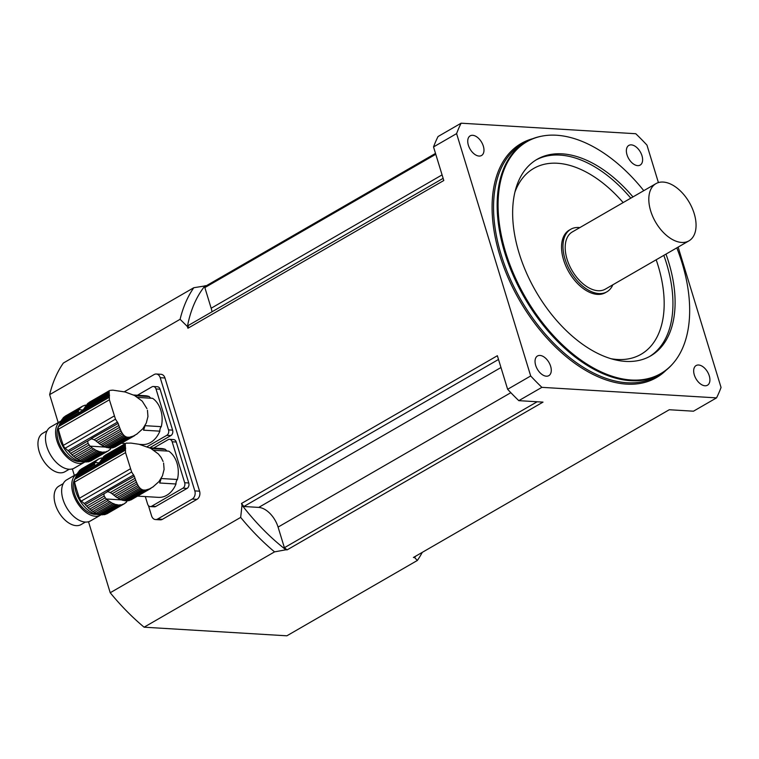 <?xml version="1.0" encoding="UTF-8"?>
<svg xmlns="http://www.w3.org/2000/svg" width="759" height="759" viewBox="0 0 759 759"><rect width="100%" height="100%" fill="white"/><g stroke="black" fill="none" stroke-linecap="round" stroke-linejoin="round"><path stroke-width="1.14" d="M153.384 486.652L130.747 500.001A25.787 15.246 60 0 0 131.525 499.593L150.899 488.388M149.333 488.938L129.542 500.447A25.787 15.246 60 0 1 128.148 500.75A3.52 2.078 60 0 0 126.924 500.779M145.453 490.086L143.404 490.039L124.865 500.741A25.787 15.246 60 0 0 126.791 500.864L145.33 490.153L150.405 488.644M146.895 489.925L128.148 500.75M143.404 490.039L142.132 489.64L123.385 500.466A3.52 2.078 60 0 1 124.865 500.741M142.132 489.64L140.899 488.919L121.753 499.982A25.787 15.246 60 0 0 123.385 500.466M140.899 488.919L139.874 488.009L120.216 499.365A3.52 2.078 60 0 1 121.753 499.982M139.874 488.009L138.878 486.785L118.546 498.521A25.787 15.246 60 0 0 120.216 499.365M138.878 486.785L138.034 485.447L117 497.591A3.52 2.078 60 0 1 118.546 498.521M138.034 485.447L137.189 483.806L115.34 496.424A25.787 15.246 60 0 0 117 497.591M137.189 483.806L136.449 482.136L113.831 495.2A3.52 2.078 60 0 1 115.34 496.424M136.449 482.136L135.69 480.191L112.152 493.786L113.404 494.821A25.787 15.246 60 0 0 113.831 495.2M100.719 514.687A25.787 15.246 60 0 0 102.645 514.801L119.58 505.02A25.787 15.246 -120 0 1 117.654 504.906L100.719 514.687A3.52 2.078 60 0 0 99.239 514.403L116.184 504.631A25.787 15.246 -120 0 1 114.543 504.137L97.607 513.919A3.52 2.078 60 0 0 96.07 513.302L113.015 503.521A25.787 15.246 -120 0 1 111.336 502.686L94.401 512.467A3.52 2.078 60 0 0 92.854 511.528L109.799 501.756A25.787 15.246 -120 0 1 108.139 500.579L91.194 510.361A3.52 2.078 60 0 0 89.685 509.137L106.63 499.365A25.787 15.246 -120 0 1 106.203 498.986L104.125 496.12L103.917 493.805L107.683 491.633L110.292 492.563L135.007 478.293L135.69 480.191M110.292 492.563L112.152 493.786M135.007 478.293L134.315 476.244L107.218 491.576M149.542 447.829L161.363 448.541A24.459 18.377 93.5 0 1 165.434 449.404L151.098 448.541M163.1 461.472L161.193 457.544L158.394 453.986L150.643 448.303L139.039 444.271L130.937 443.085L126.582 443.199M153.783 450.248L168.773 451.15A24.459 18.377 93.5 0 1 177.435 479.498L161.126 478.512A24.459 18.377 93.5 0 1 159.694 483.009L176.003 483.995A24.459 18.377 93.5 0 1 158.422 497.363L137.569 496.111M125.633 443.465L105.302 455.201A3.52 2.078 60 0 1 105.121 455.495M134.315 476.244L131.639 472.003L125.539 452.62L125.311 443.835L104.277 455.979A25.787 15.246 60 0 0 103.29 456.994L125.131 444.376L125.102 445.011L102.484 458.075A25.787 15.246 60 0 0 102.275 458.408L99.002 463.256L95.236 465.428L94.495 464.603L77.029 474.688A25.787 15.246 60 0 0 76.583 476.206A6.195 3.662 60 0 1 76.147 477.221L74.724 479.394A4.127 2.438 60 0 0 74.524 482.079A144.447 85.397 60 0 0 79.458 498.227A4.127 2.438 60 0 0 81.346 501.044L84.173 503.473A6.195 3.662 60 0 1 85.255 504.574A25.787 15.246 60 0 0 86.668 506.206A3.52 2.078 60 0 1 88.091 507.676A25.787 15.246 60 0 0 89.685 509.137M125.823 443.341L105.738 454.935A25.787 15.246 60 0 0 105.302 455.201M126.867 443.028L126.174 443.19L126.867 443.028M125.368 446.776L100.653 461.055M125.188 445.856L101.649 459.451M102.712 457.943A3.52 2.078 60 0 0 103.29 456.994M152.72 487.155L158.973 481.595L162.454 475.836L164.105 469.375L163.593 463.075M122.332 504.612A25.787 15.246 -120 0 1 120.937 504.915L104.002 514.697A25.787 15.246 60 0 0 105.397 514.393L122.332 504.612A3.52 2.078 -120 0 1 122.673 504.318A3.52 2.078 -120 0 1 123.537 504.156A25.787 15.246 -120 0 0 124.315 503.758A25.787 15.246 -120 0 0 124.751 503.492A3.52 2.078 -120 0 1 125.301 502.875A3.52 2.078 -120 0 1 125.766 502.714A25.787 15.246 -120 0 0 126.762 501.708A3.52 2.078 -120 0 1 127.455 500.684A3.52 2.078 -120 0 1 127.521 500.646L127.341 500.75M125.766 502.714L124.922 503.208M74.638 482.525A23.738 14.032 60 0 0 75.966 491.927A23.738 14.032 60 0 0 100.311 514.498M76.972 474.868A23.738 14.032 60 0 0 75.236 478.606M80.976 469.432A3.52 2.078 60 0 0 81.156 469.147L98.091 459.366A3.52 2.078 -120 0 1 97.541 459.982A3.52 2.078 -120 0 1 97.076 460.144L80.131 469.925A25.787 15.246 60 0 0 79.145 470.931A3.52 2.078 60 0 1 78.566 471.889M98.091 459.366A25.787 15.246 -120 0 1 98.528 459.1A25.787 15.246 -120 0 1 99.306 458.702A3.52 2.078 -120 0 0 100.169 458.54A3.52 2.078 -120 0 0 100.511 458.246L99.752 458.692M98.528 459.1L81.593 468.882A25.787 15.246 60 0 0 81.156 469.147M100.511 458.246A25.787 15.246 -120 0 1 101.905 457.943A3.52 2.078 -120 0 0 102.522 458.047M123.537 504.156L106.602 513.938A25.787 15.246 60 0 0 107.38 513.539L124.315 503.758M104.002 514.697A3.52 2.078 60 0 0 102.778 514.725M119.58 505.02A3.52 2.078 -120 0 1 119.647 504.982A3.52 2.078 -120 0 1 120.937 504.915M116.184 504.631A3.52 2.078 -120 0 1 117.654 504.906M97.607 513.919A25.787 15.246 60 0 0 99.239 514.403M113.015 503.521A3.52 2.078 -120 0 1 114.543 504.137M94.401 512.467A25.787 15.246 60 0 0 96.07 513.302M109.799 501.756A3.52 2.078 -120 0 1 111.336 502.686M91.194 510.361A25.787 15.246 60 0 0 92.854 511.528M106.63 499.365A3.52 2.078 -120 0 1 108.139 500.579M105.121 497.847L88.091 507.676M104.125 496.12L86.668 506.206M95.463 465.466L76.583 476.206M77.029 474.688A3.52 2.078 60 0 0 77.598 473.341L94.619 463.502L95.065 462.573A25.787 15.246 -120 0 1 95.273 462.231L78.338 472.013A25.787 15.246 60 0 0 77.598 473.341M94.495 464.603L94.619 463.502M95.273 462.231A3.52 2.078 -120 0 0 95.397 462.174A3.52 2.078 -120 0 0 96.08 461.149L79.145 470.931M96.08 461.149A25.787 15.246 -120 0 1 97.076 460.144M96.384 514.317A21.669 12.808 -120 0 1 77.627 500.949A21.669 12.808 -120 0 1 75.416 478.018M77.57 473.616A23.738 14.032 60 0 0 76.849 473.986A23.738 14.032 60 0 0 76.564 501.557A23.738 14.032 60 0 0 100.586 515.095A23.738 14.032 60 0 0 101.146 514.735M85.406 522.069L81.071 524.573A22.182 13.112 -120 0 1 58.623 511.917A22.182 13.112 -120 0 1 58.879 486.149L63.215 483.644M76.849 473.986L66.764 479.811A23.738 14.032 60 0 0 66.479 507.382A23.738 14.032 60 0 0 90.492 520.921L100.586 515.095M182.947 488.17A4.127 3.102 -86.5 0 0 184.674 482.733L188.754 482.971A4.127 3.102 93.5 0 1 187.027 488.416L182.947 488.17L151.667 506.234L155.747 506.471A4.127 3.102 93.5 0 1 154.343 506.822L150.263 506.576A4.127 3.102 -86.5 0 0 151.667 506.234M187.027 488.416L155.747 506.471M150.263 506.576A4.127 3.102 -86.5 0 1 147.625 504.118L145.32 496.576M184.674 482.733L172.16 441.785A4.127 3.102 -86.5 0 0 169.523 439.328A4.127 3.102 -86.5 0 0 168.118 439.679L153.584 448.076M188.754 482.971L176.24 442.032L172.16 441.785M167.521 451.074A5.161 3.88 93.5 0 1 165.434 449.404M177.435 479.498A5.161 3.88 -86.5 0 0 176.003 483.995M169.523 439.328L173.602 439.575A4.127 3.102 93.5 0 1 176.24 442.032M137.237 433.825L114.59 447.165A25.787 15.246 60 0 0 115.368 446.766L134.751 435.562M133.176 436.102L113.385 447.62A25.787 15.246 60 0 1 111.99 447.924A3.52 2.078 60 0 0 110.776 447.952M129.296 437.25L127.256 437.203L108.708 447.914A25.787 15.246 60 0 0 110.634 448.028L129.182 437.326L134.248 435.818M130.738 437.099L111.99 447.924M127.256 437.203L125.985 436.814L107.237 447.639A3.52 2.078 60 0 1 108.708 447.914M125.985 436.814L124.751 436.093L105.596 447.146A25.787 15.246 60 0 0 107.237 447.639M124.751 436.093L123.726 435.182L104.068 446.529A3.52 2.078 60 0 1 105.596 447.146M123.726 435.182L122.721 433.949L102.399 445.694A25.787 15.246 60 0 0 104.068 446.529M122.721 433.949L121.886 432.621L100.852 444.765A3.52 2.078 60 0 1 102.399 445.694M121.886 432.621L121.032 430.979L99.192 443.588A25.787 15.246 60 0 0 100.852 444.765M121.032 430.979L120.301 429.309L97.683 442.374A3.52 2.078 60 0 1 99.192 443.588M120.301 429.309L119.543 427.364L96.004 440.96L97.256 441.994A25.787 15.246 60 0 0 97.683 442.374M84.562 461.861A25.787 15.246 60 0 0 86.488 461.975L103.433 452.193A25.787 15.246 -120 0 1 101.507 452.079L84.562 461.861A3.52 2.078 60 0 0 83.092 461.576L100.027 451.795A25.787 15.246 -120 0 1 98.395 451.311L81.45 461.092A3.52 2.078 60 0 0 79.923 460.476L96.858 450.694A25.787 15.246 -120 0 1 95.188 449.85L78.253 459.631A3.52 2.078 60 0 0 76.706 458.702L93.642 448.92A25.787 15.246 -120 0 1 91.981 447.753L75.046 457.535A3.52 2.078 60 0 0 73.538 456.311L90.473 446.529A25.787 15.246 -120 0 1 90.046 446.159L87.978 443.294L87.759 440.97L91.526 438.797L94.135 439.736L118.859 425.467L119.543 427.364M94.135 439.736L96.004 440.96M118.859 425.467L118.167 423.418L91.071 438.749M133.394 395.003L145.216 395.714A24.459 18.377 93.5 0 1 149.276 396.577L134.941 395.714M146.952 408.646L142.246 401.16L134.485 395.467L125.14 391.976L112.825 390.154M137.635 397.422L152.625 398.323A24.459 18.377 93.5 0 1 161.287 426.662L144.969 425.676A24.459 18.377 93.5 0 1 143.536 430.182L159.855 431.169A24.459 18.377 93.5 0 1 142.265 444.537L139.343 444.357M109.486 390.638L89.154 402.374A3.52 2.078 60 0 1 88.974 402.668M118.167 423.418L115.482 419.167L109.391 399.794L109.163 391.008L88.129 403.152A25.787 15.246 60 0 0 87.133 404.158L108.983 391.549L108.954 392.185L86.336 405.24A25.787 15.246 60 0 0 86.118 405.581L82.854 410.429L79.088 412.602L78.338 411.776L60.881 421.862A25.787 15.246 60 0 0 60.426 423.38A6.195 3.662 60 0 1 59.999 424.395L58.576 426.567A4.127 2.438 60 0 0 58.367 429.252A144.447 85.397 60 0 0 63.31 445.4A4.127 2.438 60 0 0 65.189 448.208L68.025 450.637A6.195 3.662 60 0 1 69.097 451.747A25.787 15.246 60 0 0 70.521 453.379A3.52 2.078 60 0 1 71.944 454.85A25.787 15.246 60 0 0 73.538 456.311M109.666 390.515L89.581 402.109A25.787 15.246 60 0 0 89.154 402.374M112.844 390.154L110.434 390.363M109.22 393.949L84.505 408.219M109.04 393.029L85.501 406.615M86.554 405.116A3.52 2.078 60 0 0 87.133 404.158M136.573 434.328L142.815 428.769L146.297 423L147.958 416.549L147.445 410.249M106.175 451.776A25.787 15.246 -120 0 1 104.789 452.079L87.845 461.861A25.787 15.246 60 0 0 89.239 461.557L106.175 451.776A3.52 2.078 -120 0 1 106.516 451.491A3.52 2.078 -120 0 1 107.389 451.33A25.787 15.246 -120 0 0 108.167 450.931A25.787 15.246 -120 0 0 108.594 450.666A3.52 2.078 -120 0 1 109.144 450.049A3.52 2.078 -120 0 1 109.619 449.888A25.787 15.246 -120 0 0 110.615 448.873A3.52 2.078 -120 0 1 111.298 447.857A3.52 2.078 -120 0 1 111.374 447.819L111.194 447.924M109.619 449.888L108.774 450.372M58.49 429.698A23.738 14.032 60 0 0 59.809 439.1A23.738 14.032 60 0 0 84.164 461.671M60.815 422.042A23.738 14.032 60 0 0 59.088 425.78M64.828 416.606A3.52 2.078 60 0 0 65.008 416.321L81.944 406.539A3.52 2.078 -120 0 1 81.393 407.156A3.52 2.078 -120 0 1 80.919 407.317L63.984 417.099A25.787 15.246 60 0 0 62.988 418.105A3.52 2.078 60 0 1 62.409 419.053M81.944 406.539A25.787 15.246 -120 0 1 82.38 406.274A25.787 15.246 -120 0 1 83.158 405.866A3.52 2.078 -120 0 0 84.021 405.704A3.52 2.078 -120 0 0 84.363 405.42L83.604 405.856M82.38 406.274L65.435 416.046A25.787 15.246 60 0 0 65.008 416.321M84.363 405.42A25.787 15.246 -120 0 1 85.758 405.116A3.52 2.078 -120 0 0 86.374 405.221M107.389 451.33L90.444 461.111A25.787 15.246 60 0 0 91.222 460.713L108.167 450.931M87.845 461.861A3.52 2.078 60 0 0 86.63 461.889M103.433 452.193A3.52 2.078 -120 0 1 103.499 452.155A3.52 2.078 -120 0 1 104.789 452.079M100.027 451.795A3.52 2.078 -120 0 1 101.507 452.079M81.45 461.092A25.787 15.246 60 0 0 83.092 461.576M96.858 450.694A3.52 2.078 -120 0 1 98.395 451.311M78.253 459.631A25.787 15.246 60 0 0 79.923 460.476M93.642 448.92A3.52 2.078 -120 0 1 95.188 449.85M75.046 457.535A25.787 15.246 60 0 0 76.706 458.702M90.473 446.529A3.52 2.078 -120 0 1 91.981 447.753M88.964 445.021L71.944 454.85M87.978 443.294L70.521 453.379M79.316 412.64L60.426 423.38M60.881 421.862A3.52 2.078 60 0 0 61.441 420.505L78.471 410.676L78.917 409.746A25.787 15.246 -120 0 1 79.126 409.405L62.191 419.186A25.787 15.246 60 0 0 61.441 420.505M78.338 411.776L78.471 410.676M79.126 409.405A3.52 2.078 -120 0 0 79.24 409.348A3.52 2.078 -120 0 0 79.932 408.323L62.988 418.105M79.932 408.323A25.787 15.246 -120 0 1 80.919 407.317M80.226 461.491A21.669 12.808 -120 0 1 61.47 448.114A21.669 12.808 -120 0 1 59.268 425.182M61.413 420.79A23.738 14.032 60 0 0 60.701 421.16A23.738 14.032 60 0 0 60.416 448.73A23.738 14.032 60 0 0 84.439 462.259A23.738 14.032 60 0 0 84.999 461.908M69.249 469.242L64.923 471.747A22.182 13.112 -120 0 1 42.466 459.091A22.182 13.112 -120 0 1 42.732 433.313L47.067 430.818M60.701 421.16L50.606 426.985A23.738 14.032 60 0 0 50.322 454.556A23.738 14.032 60 0 0 74.344 468.094L84.439 462.259M166.79 435.334A4.127 3.102 -86.5 0 0 168.526 429.898L172.606 430.144A4.127 3.102 93.5 0 1 170.87 435.581L166.79 435.334L147.123 446.69M170.87 435.581L149.656 447.838M168.526 429.898L156.003 388.959A4.127 3.102 -86.5 0 0 153.375 386.502A4.127 3.102 -86.5 0 0 151.971 386.843L137.426 395.24M172.606 430.144L160.083 389.206L156.003 388.959M151.364 398.247A5.161 3.88 93.5 0 1 149.276 396.577M161.287 426.662A5.161 3.88 -86.5 0 0 159.855 431.169M153.375 386.502L157.445 386.748A4.127 3.102 93.5 0 1 160.083 389.206M205.158 285.64A174.399 103.101 60 0 0 187.407 326.55L180.101 319.302L49.648 394.633A180.585 106.753 -120 0 1 63.348 363.049L193.801 287.718L206.372 285.716L435.514 153.403M658.414 182.587L646.953 145.102A196.069 115.909 60 0 0 635.776 133.726L461.121 123.195L438.057 136.516A196.069 115.909 -120 0 0 433.531 146.933L456.595 133.612L530.693 375.971L507.629 389.291L497.363 355.724L241.495 503.464L242.017 505.162A174.399 103.101 60 0 0 285.915 549.791L287.13 549.867L543.008 402.118L518.814 400.657L541.879 387.346L716.534 397.877L693.47 411.198L669.277 409.737L413.399 557.486L414.623 557.552A174.399 103.101 60 0 0 415.752 556.119M148.451 505.636L151.582 515.873A6.195 4.649 -86.5 0 0 155.529 519.554L160.291 519.839A6.195 4.649 -86.5 0 0 162.388 519.327L196.989 499.346A6.195 4.649 -86.5 0 0 199.579 491.187L164.969 377.982A6.195 4.649 -86.5 0 0 161.022 374.301L156.259 374.016A6.195 4.649 -86.5 0 0 154.162 374.529L124.248 391.805M88.509 521.746L110.216 592.741L240.669 517.41L242.017 505.162M433.531 146.933L443.797 180.509L187.928 328.249A173.365 102.484 -120 0 1 188.469 325.383L443.133 178.337M187.407 326.55L187.928 328.249M49.648 394.633L58.196 422.602M72.361 468.92L74.344 475.428M285.915 549.791L274.559 551.869L144.106 627.19L286.864 635.805L417.327 560.474L414.623 557.552M716.534 397.877A196.069 115.909 60 0 0 721.05 387.46L678.138 247.092M287.13 549.867A173.365 102.484 -120 0 1 284.388 547.723L278.079 527.097A20.635 12.201 60 0 0 258.715 507.41L243.848 506.509A173.365 102.484 -120 0 1 241.495 503.464M212.017 311.788A20.635 12.201 60 0 0 211.163 308.23L204.864 287.595A173.365 102.484 -120 0 1 206.372 285.716M144.106 627.19A180.585 106.753 -120 0 1 110.216 592.741M627.01 154.798A11.347 6.708 60 0 0 640.169 165.083A11.347 6.708 60 0 0 640.302 151.895A11.347 6.708 60 0 0 628.813 145.424A11.347 6.708 60 0 0 627.01 154.798M461.121 123.195A196.069 115.909 60 0 0 456.595 133.612M483.331 146.136A11.347 6.708 60 0 0 470.182 135.852A11.347 6.708 60 0 0 468.379 145.235A11.347 6.708 60 0 0 481.529 155.51A11.347 6.708 60 0 0 483.331 146.136M518.814 400.657A196.069 115.909 -120 0 1 507.629 389.291M530.693 375.971A196.069 115.909 60 0 0 541.879 387.346M539.981 355.44A11.347 6.708 60 0 0 537.486 355.99A11.347 6.708 60 0 0 535.683 365.364A11.347 6.708 60 0 0 548.833 375.648A11.347 6.708 60 0 0 549.914 364.339A11.347 6.708 60 0 0 539.981 355.44M694.314 374.937A11.347 6.708 60 0 0 707.473 385.221A11.347 6.708 60 0 0 707.606 372.033A11.347 6.708 60 0 0 696.117 365.553A11.347 6.708 60 0 0 694.314 374.937M643.774 190.67A133.878 79.145 60 0 0 541.689 136.174A133.878 79.145 60 0 0 505.674 252.301A133.878 79.145 60 0 0 584.392 362.451A133.878 79.145 60 0 0 672.967 363.523A133.878 79.145 60 0 0 676.8 247.87M665.985 254.113A113.508 67.105 -120 0 1 668.651 262.13A113.508 67.105 -120 0 1 650.634 355.924A113.508 67.105 -120 0 1 535.759 291.181A113.508 67.105 -120 0 1 537.106 159.324A113.508 67.105 -120 0 1 632.959 196.923M672.967 363.523L672.408 364.159A134.153 79.306 -120 0 1 660.235 374.215A134.153 79.306 -120 0 1 504.773 252.709A134.153 79.306 -120 0 1 526.072 141.867A134.153 79.306 -120 0 1 540.863 136.335L541.689 136.174M579.8 227.615A36.119 21.347 60 0 0 570.768 229.256L569.326 230.091A36.119 21.347 60 0 0 563.586 259.929A36.119 21.347 60 0 0 605.445 292.642L606.887 291.817A36.119 21.347 60 0 0 612.826 284.805M537.163 401.767L284.388 547.723M498.511 359.462L243.848 506.509M435.78 154.267L204.864 287.595M570.768 229.256A36.119 21.347 60 0 0 565.028 259.104A36.119 21.347 60 0 0 606.887 291.817M655.918 183.659L572.314 231.941A33.026 19.525 60 0 0 567.068 259.227A33.026 19.525 60 0 0 605.34 289.132L688.944 240.859A33.026 19.525 60 0 0 689.343 202.501A33.026 19.525 60 0 0 655.918 183.659A33.026 19.525 60 0 0 650.681 210.945A33.026 19.525 60 0 0 688.944 240.859M180.101 319.302A180.585 106.753 -120 0 1 193.801 287.718M274.559 551.869A180.585 106.753 -120 0 1 240.669 517.41M422.279 552.362A180.585 106.753 -120 0 1 417.327 560.474M155.529 519.554A6.195 4.649 -86.5 0 0 157.635 519.033L192.226 499.061A6.195 4.649 -86.5 0 0 194.826 490.902L160.215 377.697A6.195 4.649 -86.5 0 0 156.259 374.016M125.643 447.876L99.002 463.256M103.917 493.805L85.255 504.574M133.669 474.887L84.173 503.473M131.639 472.003L81.346 501.044M130.482 468.768L79.458 498.227M125.539 452.62L74.524 482.079M125.017 450.353L74.724 479.394M125.652 448.645L76.147 477.221M95.065 462.573L99.363 462.829M121.677 499.915L106.203 498.986M109.495 395.05L82.854 410.429M87.759 440.97L69.097 451.747M117.522 422.061L68.025 450.637M115.482 419.167L65.189 448.208M114.324 415.941L63.31 445.4M109.391 399.794L58.367 429.252M108.869 397.526L58.576 426.567M109.495 395.809L59.999 424.395M78.917 409.746L83.215 410.002M105.52 447.089L90.046 446.159M666.212 370.117A135.178 79.913 -120 0 1 577.125 364.956A135.178 79.913 -120 0 1 499.764 255.166A135.178 79.913 -120 0 1 532.609 138.736M526.072 141.867L522.467 143.944A134.153 79.306 60 0 0 501.168 254.787A134.153 79.306 60 0 0 656.63 376.293L660.235 374.215M611.099 358.732A107.323 63.443 60 0 0 658.081 265.631A107.323 63.443 60 0 0 656.174 259.777M623.148 202.587A107.323 63.443 60 0 0 514.915 192.16M663.821 255.366A113.508 67.105 -120 0 1 666.487 263.382A113.508 67.105 -120 0 1 649.543 356.531M536.034 159.959A113.508 67.105 -120 0 1 630.795 198.165M510.845 392.688L278.079 527.097M500.978 367.517L258.715 507.41M442.08 174.893L211.163 308.23M164.969 377.982L160.215 377.697M199.579 491.187L194.826 490.902M196.989 499.346L192.226 499.061M162.388 519.327L157.635 519.033M125.501 443.522L121.412 443.275"/></g></svg>
